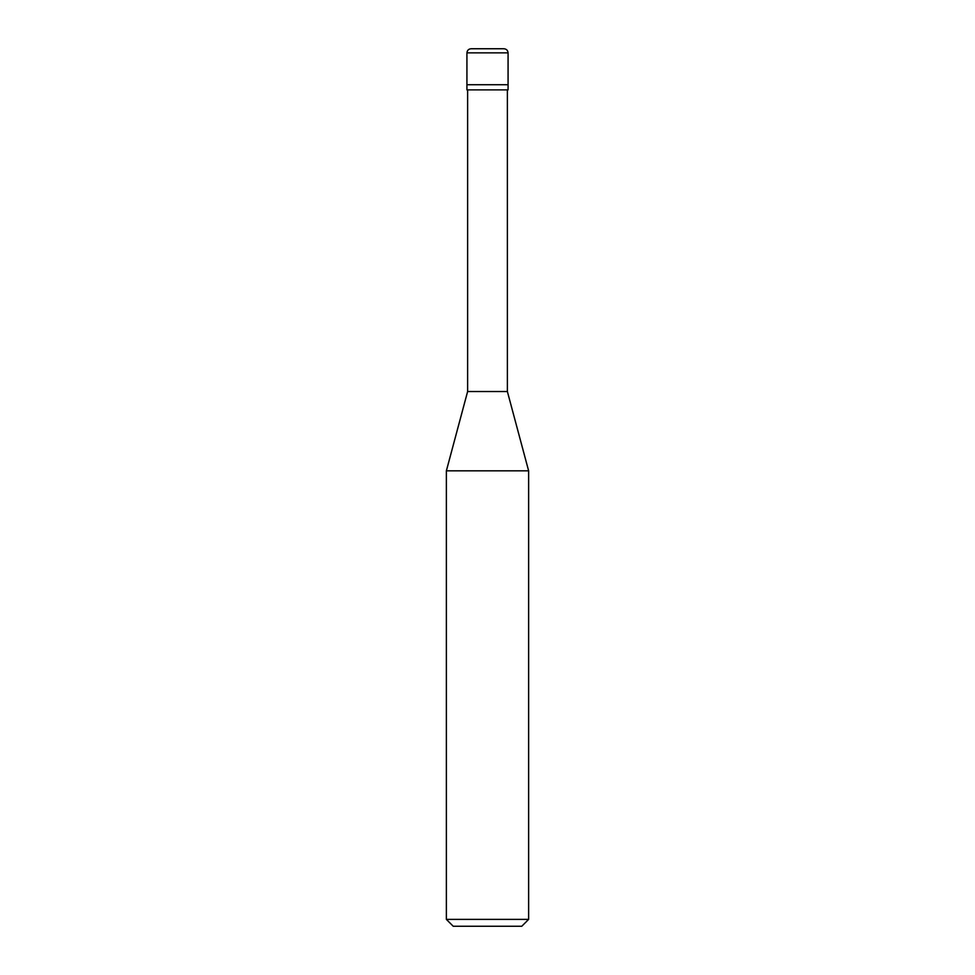 <?xml version="1.0" encoding="UTF-8"?>
<svg xmlns="http://www.w3.org/2000/svg" width="975" height="975" viewBox="0 0 975 975"><rect width="100%" height="100%" fill="white"/><g stroke="black" fill="none" stroke-linecap="round" stroke-linejoin="round"><path stroke-width="0.73" stroke-dasharray="4.88 3.66" d="M508.072 84.74L466.928 84.74L508.072 84.74M503.807 48.75L471.047 48.75L503.807 48.75M466.928 52.857L508.072 52.857L466.928 52.857M521.783 926.25L453.217 926.25L521.783 926.25M466.928 89.883L508.072 89.883L466.928 89.883M467.622 391.523L507.378 391.523L467.622 391.523M446.367 470.84L528.633 470.84L446.367 470.84M446.367 919.388L528.633 919.388L446.367 919.388M507.378 89.883L467.622 89.883L507.378 89.883"/><path stroke-width="1.46" d="M466.928 84.74L508.072 84.74L508.072 52.857C507.804 50.298 506.378 48.933 503.807 48.75L471.193 48.75C468.622 48.933 467.196 50.298 466.928 52.857L466.928 84.74L466.928 52.857C467.196 50.298 468.622 48.933 471.193 48.75L503.807 48.75C506.378 48.933 507.804 50.298 508.072 52.857L466.928 52.857L508.072 52.857L508.072 84.74L466.928 84.74L466.928 89.883L466.928 84.74L508.072 84.74L466.928 84.74M453.217 926.25L521.783 926.25L528.633 919.388L528.633 470.84L507.378 391.523L507.378 89.883L507.378 391.523L467.622 391.523L446.367 470.84L446.367 919.388L453.217 926.25L446.367 919.388L446.367 470.84L467.622 391.523L467.622 89.883L467.622 391.523L507.378 391.523L528.633 470.84L446.367 470.84L528.633 470.84L528.633 919.388L446.367 919.388L528.633 919.388L521.783 926.25L453.217 926.25M508.072 89.883L508.072 84.74L508.072 89.883L466.928 89.883L508.072 89.883"/></g></svg>
